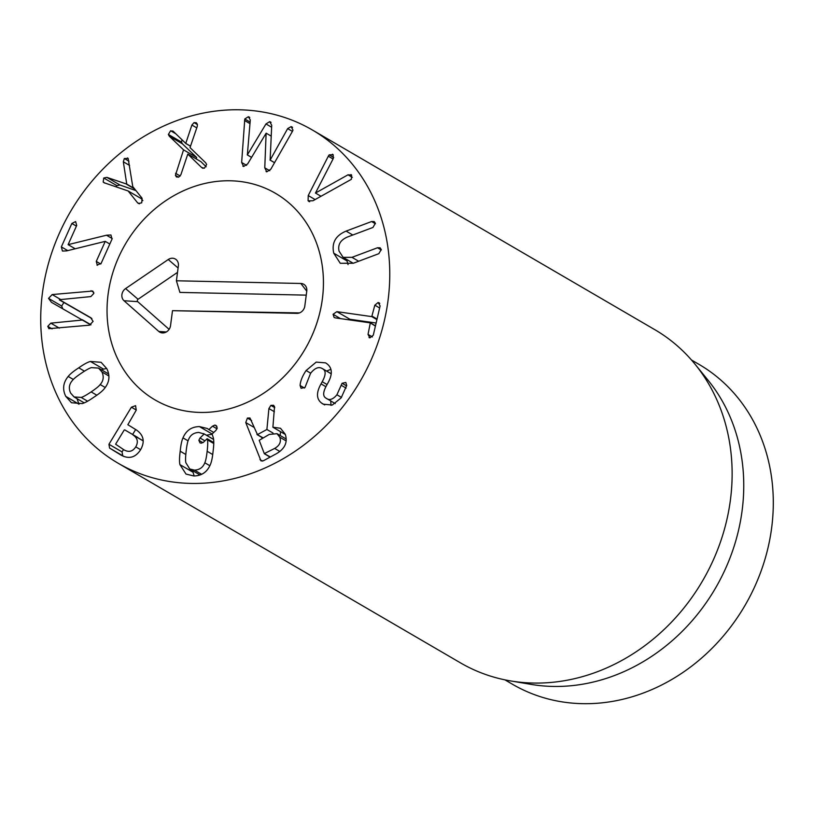 <?xml version="1.0" encoding="UTF-8"?>
<svg xmlns="http://www.w3.org/2000/svg" width="814" height="814" viewBox="0 0 814 814"><rect width="100%" height="100%" fill="white"/><g stroke="black" fill="none" stroke-linecap="round" stroke-linejoin="round"><path stroke-width="1.22" d="M97.344 265.303L96.266 261.406L105.25 241.361L66.697 250.875L62.454 251.048L61.345 246.886L71.846 223.484L75.621 221.571L76.709 225.468L68.111 244.648L106.492 235.215L110.948 234.971L112.017 239.123L101.129 263.39L97.008 265.14M106.492 235.215L112.23 238.563M68.152 244.658L75.193 248.769L68.111 244.648M71.846 223.484L76.414 226.139M61.345 246.886L67.745 250.61M105.25 241.361L109.819 244.017M96.266 261.406L100.773 264.031M104.599 182.987L103.185 182.051L103.744 177.991L106.858 177.36L126.74 184.096L123.331 161.782L124.339 158.506L128.144 158.445L132.763 186.589L142.084 198.26L141.707 202.849L138.411 203.48L137.444 202.645L128.134 190.964L103.968 182.702M128.134 190.964L141.26 198.626L142.847 200.61M137.444 202.645L139.448 203.815M124.339 158.506L128.968 161.203M127.523 157.926L128.144 158.445M123.331 161.782L129.599 165.435M126.74 184.096L134.29 188.492M126.567 184.259L134.676 188.99M135.979 190.608L119.984 185.022L116.87 185.643L116.026 186.864M106.858 177.36L119.984 185.022M103.744 177.991L116.87 185.643M103.185 182.051L105.057 183.14M175.417 175.356L183.547 149.847L169.261 136.152L168.376 134.442L170.635 130.749L173.413 131.471L185.755 143.386L191.9 125.041L194.047 122.609L196.337 122.761L197.385 124.359L197.253 126.424L190.028 147.588L205.708 162.81L206.634 164.509L204.375 168.203L201.597 167.481L187.79 154.1L180.901 174.674L178.754 177.106L176.485 176.984L175.417 175.356L178.531 177.177M187.871 154.07L200.997 161.721L206.176 166.778M202.32 168.05L203.073 168.335M194.047 122.609L197.426 124.583M191.9 125.041L196.754 127.879M185.755 143.386L190.517 146.164M185.663 143.417L190.496 146.235M170.635 130.749L175.682 133.689M172.71 130.922L173.413 131.471M168.376 134.442L181.502 142.094L182.387 143.813L196.673 157.499L196.184 158.913M181.97 139.815L181.502 142.094M169.261 136.152L182.387 143.813M183.547 149.847L196.673 157.499M175.549 173.29L180.22 176.017M243.671 166.483L241.646 162.474L244.79 118.986L248.382 116.707L250.285 119.963L247.354 154.894L265.974 123.931L269.709 121.642L271.713 125.264L270.136 160.073L287.647 128.612L291.158 126.608L292.979 130.138L292.328 131.542L270.808 169.22L266.799 171.835L264.774 167.826L266.127 133.201L247.68 163.868L243.671 166.483L242.877 166.178M266.249 133.231L271.184 136.111M266.799 171.835L266.046 171.55M291.951 126.933L292.552 127.422M287.647 128.612L292.409 131.39M270.136 160.073L274.552 162.658M270.014 160.053L274.532 162.688M271.072 122.436L270.482 121.937M265.974 123.931L271.622 127.228M247.354 154.894L251.587 157.367M247.232 154.874L251.567 157.397M249.155 117.002L249.735 117.491M244.79 118.986L250.102 122.08M244.546 120.482L249.969 123.636M328.317 156.207L329.192 154.853L333.16 154.721L333.262 158.567L315.466 193.04L348.005 174.817L351.607 175.061L351.373 179.314L312.963 200.763L308.089 200.814L308.231 195.553L328.317 156.207L333.048 158.974M315.466 193.04L321.062 196.296M329.192 154.853L333.72 157.499M332.519 154.212L333.16 154.721M308.821 201.424L309.646 201.73M350.987 174.552L351.607 175.061M377.503 247.761L380.097 247.802L381.237 249.522L378.825 253.683L353.307 263.258L340.252 263.278L333.76 253.205C331.461 242.918 335.572 235.551 346.092 231.105L371.611 221.53L374.216 221.581L375.346 223.301L372.944 227.462L347.425 237.027C340.445 240.028 337.657 244.719 339.062 251.119L343.121 257.366L351.974 257.336L377.503 247.761L381.308 249.979M371.611 221.53L375.427 223.758M346.092 231.105L352.798 235.012M346.601 259.401L348.066 264.591M369.902 337.861L368.02 334.412L370.319 322.863L335.409 317.898L334.127 317.491L333.079 314.296L336.864 311.65L371.774 316.615L374.827 305.179L378.144 302.472L380.107 305.932L373.3 335.164L369.902 337.861L369.017 337.566M379.762 303.408L379.08 302.777M374.827 305.179L379.629 307.977M376.129 323.026L349.989 319.302L347.822 319.668M336.864 311.65L349.989 319.302M375.407 326.139L370.319 322.863M368.02 334.412L372.385 336.955M306.105 370.533L316.188 362.118L325.569 362.851L327.055 363.868C332.458 368.07 332.692 374.542 327.747 383.292L326.556 385.46C322.985 391.972 322.741 396.164 325.834 398.036C329.222 400.732 332.916 399.633 336.915 394.759L342.084 383.272L345.838 382.468L346.713 385.419L341.178 397.843L332.275 405.036L323.168 404.151L321.652 403.134C316.341 399.043 316.137 392.623 321.031 383.882L322.222 381.715C325.854 375.061 326.088 370.818 322.914 368.986C319.119 366.249 314.998 367.714 310.541 373.372L305.016 387.454L301.078 388.288L300.091 385.49C300.397 381.023 302.401 376.037 306.105 370.533L310.673 373.188M331.206 373.748L322.13 368.457L331.196 373.819M321.031 383.882L325.895 386.711M321.652 403.134L324.715 404.914M330.718 400.976L331.023 405.392M342.084 383.272L346.632 385.917M341.229 385.266L346.082 388.105M336.915 394.759L341.473 397.425M325.834 398.036L335.215 403.602M330.881 369.302L326.618 371.072M194.465 470.126C199.583 469.871 203.032 467.419 204.802 462.779C205.698 460.958 206.481 457.122 207.153 451.282C207.814 445.492 207.906 441.676 207.428 439.835L207.132 438.715L203.602 442.144L201.241 443.203L200.03 442.867L198.86 440.323L200.03 438.003L204.192 433.984L198.779 432.438C193.671 432.692 190.242 435.144 188.482 439.784C187.576 441.626 186.803 445.441 186.141 451.231C185.47 457.071 185.378 460.907 185.857 462.728L189.754 468.996L194.465 470.126L201.648 474.308M204.802 462.779L209.839 465.71M207.428 439.835L213.767 443.528M207.132 438.715L213.777 442.592M213.594 439.418L203.561 433.567L213.594 439.468M182.977 437.871C186.162 430.464 191.656 426.709 199.44 426.597L207.265 428.469L208.862 429.589L212.474 426.17L214.835 425.101L216.025 425.427L217.216 427.981L216.005 430.301L212.098 434.004L213.36 437.942C213.99 440.74 213.899 445.197 213.085 451.292C212.495 457.448 211.569 461.914 210.307 464.692C207.132 472.1 201.628 475.854 193.793 475.966L186.019 474.074L179.925 464.621C179.294 461.833 179.385 457.376 180.209 451.221C180.789 445.116 181.715 440.669 182.977 437.871L188.075 440.842M212.21 434.259L206.42 435.236M179.925 464.621L193.05 472.273L194.17 475.956M192.816 470.777L193.05 472.273M214.835 425.101L216.87 426.292M212.474 426.17L217.023 428.815M208.862 429.589L213.746 432.438M81.125 397.415C82.957 397.008 86.294 395.166 91.148 391.9C95.96 388.644 98.972 386.202 100.183 384.554C103.48 380.84 104.06 376.628 101.943 371.937L98.525 368.091L91.463 367.633C89.621 368.05 86.284 369.882 81.471 373.127C76.618 376.404 73.596 378.856 72.395 380.494C69.098 384.198 68.508 388.39 70.625 393.07L74.054 396.937L81.125 397.415L87.617 401.21M100.183 384.554L105.24 387.505M101.943 371.937L108.903 376.007M90.405 361.457L101.119 362.311L106.797 368.671C110.287 375.722 109.493 382.366 104.395 388.593C102.513 391.005 99.003 393.874 93.875 397.191C88.818 400.742 84.921 402.879 82.173 403.591L71.469 402.747L65.771 396.347C62.291 389.326 63.095 382.702 68.183 376.455C70.055 374.053 73.575 371.174 78.744 367.826C83.761 364.306 87.647 362.179 90.405 361.457L103.541 369.118L101.506 369.831M106.695 368.477L103.541 369.118M68.183 376.455L73.331 379.456M65.771 396.347L79.019 404.222M77.055 398.687L78.897 403.998M90.588 317.582L93.111 321.367L89.479 325.183L48.881 328.673L47.782 326.343L50.804 323.148L82.356 320.034L51.445 302.32L48.535 298.372L52.177 294.556L92.755 291.036L93.864 293.396L90.842 296.591L59.422 299.694L90.944 317.806M63.909 302.543L61.661 306.023L62.77 308.699M82.367 319.76L90.995 324.786M82.356 320.034L90.71 324.908M50.804 323.148L59.381 328.144M91.89 318.549L59.412 299.918M124.186 430.046L115.608 444.21L124.013 449.867C128.816 452.543 132.733 451.546 135.765 446.855C138.512 441.992 137.607 438.034 133.038 434.971L143.172 440.791M135.765 446.855L140.619 449.694M133.038 434.971L143.172 440.883M135.653 429.507L132.631 434.483M123.504 449.552L122.069 451.933L122.721 455.748L124.054 456.573M108.944 444.271L131.4 407.204L135.592 405.667L136.233 410.164L127.849 424.715L136.294 429.904C143.712 435.042 145.136 441.676 140.557 449.796C135.48 457.61 128.978 459.381 121.032 455.107L109.595 448.097L108.944 444.271L122.069 451.933M274.654 448.433C279.66 445.543 281.369 441.799 279.802 437.21L277.055 433.699L269.271 434.411L259.208 440.313L264.296 453.602L274.654 448.433L279.853 451.465M264.296 453.602L270.34 456.99M279.802 437.21L286.162 440.913M268.905 408.547L270.858 405.372L273.484 405.26L274.522 406.542L272.904 427.218L280.494 428.266L285.256 434.249C287.861 442.165 284.981 448.616 276.587 453.612L263.39 460.755L260.999 460.917L245.767 422.568L247.405 418.07L249.969 417.979L257.448 434.605L266.9 429.487L268.905 408.547L274.389 411.742M261.589 437.25L262.006 438.349M268.946 456.42L269.363 457.519M272.904 427.218L285.327 434.462M270.858 405.372L274.756 407.651M280.545 431.674L280.179 435.521M266.9 429.487L273.036 433.068M256.949 434.432L262.983 437.82M381.125 332.926A192.857 167.857 120.2 0 1 118.091 463.207A192.857 167.857 120.2 0 1 70.238 212.057A192.857 167.857 120.2 0 1 312.393 130.006A192.857 167.857 120.2 0 1 381.125 332.926M112.393 274.094A119.577 104.07 120.2 0 1 275.468 193.315A119.577 104.07 120.2 0 1 305.138 349.033A119.577 104.07 120.2 0 1 155.006 399.898A119.577 104.07 120.2 0 1 112.393 274.094M691.462 359.981L699.012 364.377A185.144 161.141 120.2 0 1 764.997 559.187A185.144 161.141 120.2 0 1 512.484 684.259L504.945 679.863M695.105 364.296L708.211 380.423A185.144 161.141 120.2 0 1 715.414 588.268A185.144 161.141 120.2 0 1 530.982 684.371L510.48 680.901A192.857 167.857 -59.8 0 0 723.483 532.559A192.857 167.857 -59.8 0 0 695.105 364.296A192.857 167.857 -59.8 0 0 654.751 329.639L312.393 130.006M118.091 463.207L460.449 662.85A192.857 167.857 -59.8 0 0 510.48 680.901M306.247 295.136L179.914 292.409L176.414 280.779L300.844 283.476A7.713 6.716 120.2 0 1 306.033 286.67A7.713 6.716 120.2 0 1 306.776 291.097L304.812 306.033A7.713 6.716 120.2 0 1 297.232 313.359A7.713 6.716 120.2 0 1 296.927 313.359L172.497 310.673L170.543 325.61A7.713 6.716 120.2 0 1 162.953 332.936A7.713 6.716 120.2 0 1 158.811 331.461L124.013 300.732A7.713 6.716 120.2 0 1 125.61 288.573L168.233 259.524A7.713 6.716 120.2 0 1 177.625 261.426A7.713 6.716 120.2 0 1 178.368 265.842L176.414 280.779M177.513 272.375L138.044 299.277A1.516 1.313 -59.8 0 0 137.729 301.658L169.108 329.355M172.497 310.673L299.46 312.922M200.071 412.423A119.577 104.07 120.2 0 1 155.006 399.898A119.577 104.07 120.2 0 1 125.336 244.18A119.577 104.07 120.2 0 1 275.468 193.315A119.577 104.07 120.2 0 1 316.31 324.684A119.577 104.07 120.2 0 1 200.071 412.423M264.774 167.826L269.76 170.726M241.646 162.474L246.611 165.364M348.005 174.817L352.33 177.34M308.231 195.553L315.12 199.572M333.76 253.205L346.886 260.856M351.974 257.336L358.679 261.243M372.242 316.259L377.055 319.057M371.774 316.615L376.923 319.617M333.079 314.296L340.517 318.63M370.584 323.026L375.468 325.875L370.482 322.924M300.091 385.49L304.467 388.044M322.222 381.715L327.065 384.544M207.153 451.282L212.688 454.517M198.86 440.323L202.92 442.684M200.03 438.003L204.925 440.862M199.44 426.597L212.108 433.984M180.209 451.221L185.806 454.487M91.148 391.9L96.795 395.187M78.744 367.826L84.463 371.164M90.995 290.73L93.742 292.328M52.177 294.556L60.755 299.562M48.535 298.372L61.661 306.023M47.782 326.343L52.106 328.866M131.4 407.204L136.294 410.053M109.595 448.097L122.721 455.748M264.682 453.825L270.228 457.051M245.767 422.568L254.304 427.543M247.405 418.07L251.618 420.523M259.971 459.595L262.546 461.1M257.326 434.656L262.871 437.881M300.844 283.476L306.766 291.158M168.233 259.524L178.083 267.999M125.61 288.573L138.044 299.277M124.013 300.732L137.729 301.658M158.811 331.461L166.321 331.959M296.927 313.359L297.527 313.339M343.121 257.366L353.245 263.278M200.01 474.969L189.754 468.996M84.229 402.869L74.054 396.937M108.649 373.992L98.525 368.091M137.841 437.525L124.715 429.873M270.126 457.112L264.458 453.805M286.233 439.051L277.055 433.699M257.102 434.635L262.769 437.942"/></g></svg>

